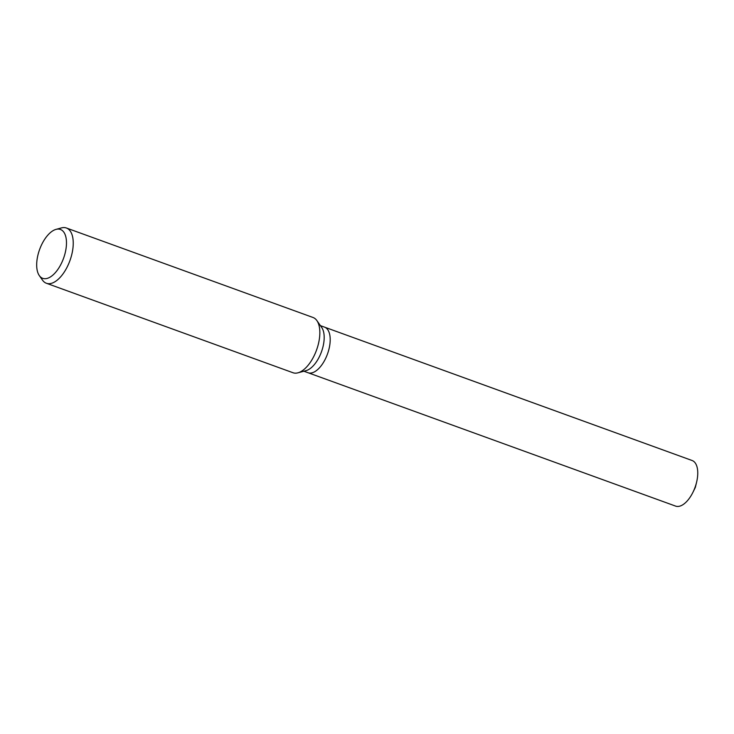 <?xml version="1.0" encoding="UTF-8"?>
<svg xmlns="http://www.w3.org/2000/svg" width="734" height="734" viewBox="0 0 734 734"><rect width="100%" height="100%" fill="white"/><g stroke="black" fill="none" stroke-linecap="round" stroke-linejoin="round"><path stroke-width="1.1" d="M56.068 229.366L61.463 227.907A29.388 14.423 109.9 0 1 66.418 228.008L313.014 317.483A29.388 14.423 109.9 0 1 316.877 320.584L321.74 327.52A24.24 11.9 109.9 0 1 320.639 353.935A24.24 11.9 109.9 0 1 306.106 370.624L297.921 372.826A29.388 14.423 109.9 0 1 292.967 372.725L46.37 283.251A29.388 14.423 109.9 0 1 42.508 280.149L39.297 275.571A25.993 12.762 109.9 0 1 40.48 247.257A25.993 12.762 109.9 0 1 56.068 229.366A25.993 12.762 109.9 0 1 62.693 260.515A25.993 12.762 109.9 0 1 39.297 275.571M320.419 325.639L324.566 327.144A24.24 11.9 109.9 0 1 326.658 356.118A24.24 11.9 109.9 0 1 308.023 372.725L303.885 371.221M316.877 320.584A29.388 14.423 109.9 0 1 315.547 352.604A29.388 14.423 109.9 0 1 297.921 372.826M66.418 228.008A29.388 14.423 109.9 0 1 68.95 263.13A29.388 14.423 109.9 0 1 46.37 283.251M324.648 327.18L692.116 460.512A24.24 11.9 109.9 0 1 696.575 482.293A24.24 11.9 109.9 0 1 694.208 489.486A24.24 11.9 109.9 0 1 692.969 492.23A24.24 11.9 109.9 0 1 675.583 506.093L308.115 372.753M326.658 356.118A24.24 11.9 109.9 0 1 308.023 372.725M692.969 492.23L695.318 487.459L696.575 482.293"/></g></svg>
